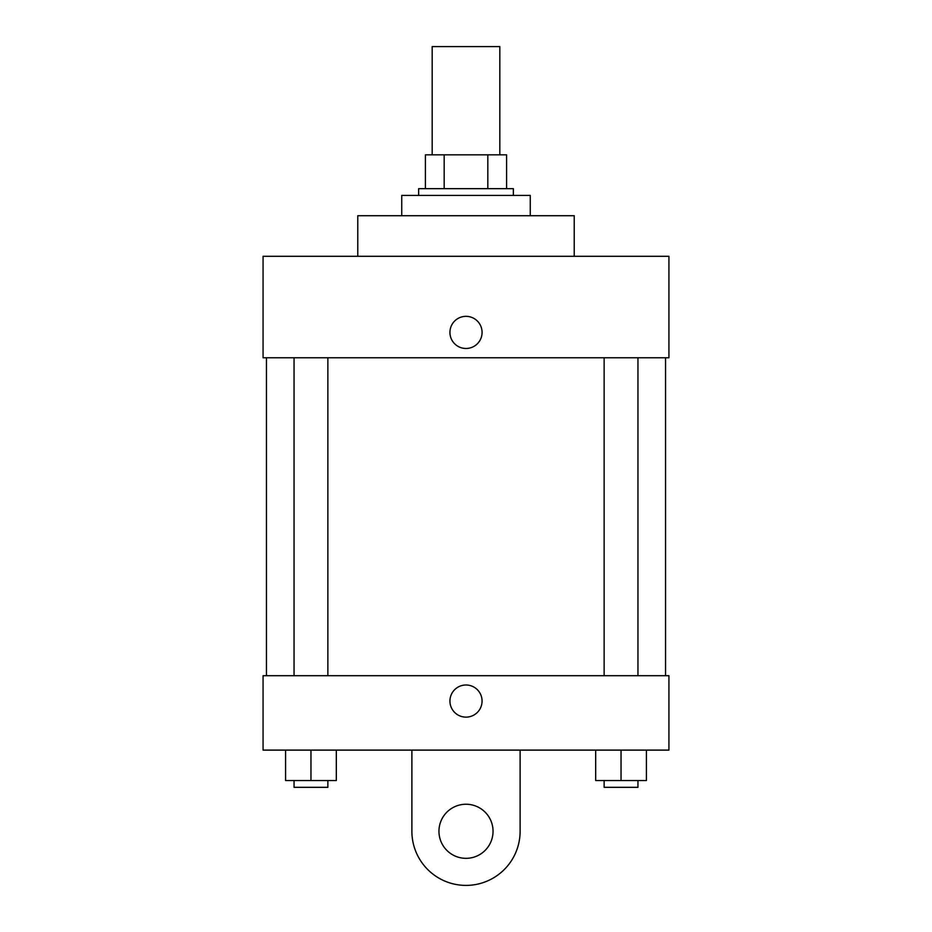 <?xml version="1.0" encoding="UTF-8"?>
<svg xmlns="http://www.w3.org/2000/svg" width="932" height="932" viewBox="0 0 932 932"><rect width="100%" height="100%" fill="white"/><g stroke="black" fill="none" stroke-linecap="round" stroke-linejoin="round"><path stroke-width="1.4" d="M499.82 154.829L499.82 46.6L432.18 46.6L432.18 154.829M444.18 188.66L444.18 154.829L425.411 154.829L425.411 188.66L425.411 154.829M444.18 154.829L506.589 154.829L506.589 188.66M487.82 188.66L487.82 154.829M418.643 195.417L418.643 188.66L513.357 188.66L513.357 195.417M530.261 215.711L530.261 195.417L401.739 195.417L401.739 215.711M574.228 256.3L574.228 215.711L357.772 215.711L357.772 256.3M263.069 256.3L668.931 256.3L668.931 357.772L263.069 357.772L263.069 256.3M449.935 332.398A16.065 16.065 0 0 1 474.038 318.488A16.065 16.065 0 0 1 474.038 346.32A16.065 16.065 0 0 1 449.935 332.398M266.447 675.7L266.447 357.772M604.134 357.772L604.134 675.7M294.046 675.7L294.046 357.772M263.069 675.7L668.931 675.7L668.931 750.109L263.069 750.109L263.069 675.7L668.931 675.7M595.676 750.109L595.676 780.55L646.412 780.55L646.412 750.109L646.412 780.55M621.038 780.55L621.038 750.109M637.954 780.55L637.954 787.319L604.134 787.319L604.134 780.55M285.588 750.109L285.588 780.55L336.324 780.55L336.324 750.109L336.324 780.55M310.962 780.55L310.962 750.109M327.866 780.55L327.866 787.319L294.046 787.319L294.046 780.55M449.935 701.062A16.065 16.065 0 0 1 474.038 687.152A16.065 16.065 0 0 1 474.038 714.972A16.065 16.065 0 0 1 449.935 701.062M520.114 750.109L520.114 831.286A54.114 54.114 0 0 1 466 885.4A54.114 54.114 0 0 1 411.886 831.286L411.886 750.109M466 858.337A27.063 27.063 0 0 1 442.572 817.76A27.063 27.063 0 0 1 489.428 817.76A27.063 27.063 0 0 1 466 858.337M665.553 675.7L665.553 357.772M637.954 357.772L637.954 675.7M327.866 675.7L327.866 357.772"/></g></svg>
